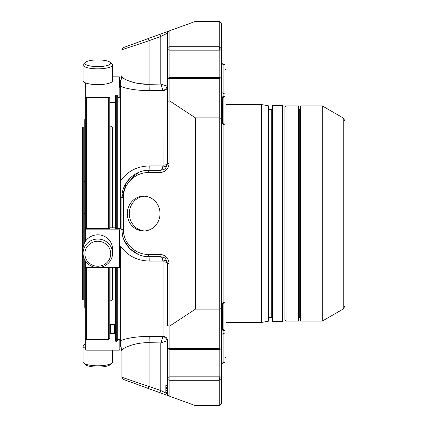 <?xml version="1.0" encoding="UTF-8"?>
<svg xmlns="http://www.w3.org/2000/svg" width="427" height="427" viewBox="0 0 427 427"><rect width="100%" height="100%" fill="white"/><g stroke="black" fill="none" stroke-linecap="round" stroke-linejoin="round"><path stroke-width="0.64" d="M82.021 299.322L82.598 299.898L82.598 127.102L82.021 127.678L82.021 296.322M82.598 299.898L83.751 299.898L83.751 257.577M83.751 244.767L83.751 127.102L82.598 127.102M84.21 243.55L84.21 183.007L85.245 183.007M85.245 181.448L84.21 181.448L84.21 183.007M84.21 181.448L84.21 119.79L85.245 119.79M85.245 307.21L84.21 307.21L84.21 258.794M86.612 64.941A12.927 3.347 180 0 1 85.352 62.369A12.927 3.347 180 0 1 97.804 59.919A12.927 3.347 180 0 1 110.262 62.369A12.927 3.347 180 0 1 102.811 66.35A12.927 3.347 180 0 1 86.612 64.941M85.245 344.205A14.742 3.816 -0 0 0 85.037 344.295A14.742 3.816 -0 0 0 83.062 346.206L83.062 361.979A14.742 3.816 -0 0 0 83.601 363.003L85.352 364.631A12.927 3.347 -0 0 0 97.804 367.081A12.927 3.347 -0 0 0 110.262 364.631L112.013 363.003A14.742 3.816 -0 0 0 112.552 361.979L112.552 350.172M85.245 213.5L85.245 96.892L85.822 97.425L109.792 97.425L109.792 228.424L85.245 228.498L85.245 241.597L85.245 213.5L84.21 213.5M86.612 260A12.927 12.49 -0 0 1 97.804 241.266A12.927 12.49 -0 0 1 109.002 260A12.927 12.49 -0 0 1 86.612 260M110.262 62.369L112.013 63.997A14.742 3.816 180 0 1 112.552 65.021A14.742 3.816 180 0 1 101.621 68.704A14.742 3.816 180 0 1 85.037 66.927A14.742 3.816 180 0 1 83.062 65.021A14.742 3.816 180 0 1 83.601 63.997L85.352 62.369M112.552 65.021L112.552 80.794A14.742 3.816 180 0 1 101.621 84.482A14.742 3.816 180 0 1 85.037 82.705A14.742 3.816 180 0 1 83.062 80.794L83.062 65.021M83.601 363.003A14.742 3.816 -0 0 0 97.804 365.795A14.742 3.816 -0 0 0 112.013 363.003M83.062 346.206A14.742 3.816 -0 0 0 85.245 348.202M119.816 339.534L119.816 349.601L119.24 350.172L85.822 350.172L85.245 349.601L85.245 260.742L85.245 267.409L85.822 267.628L119.816 267.409L119.816 229.833L85.245 229.833M86.398 228.424L86.398 97.425M85.245 338.381L86.398 339.534L86.398 267.628M85.037 260.406A14.742 14.24 -0 0 1 83.062 253.286A14.742 14.24 -0 0 1 97.804 239.045A14.742 14.24 -0 0 1 112.552 253.286A14.742 14.24 -0 0 1 101.621 267.04A14.742 14.24 -0 0 1 85.037 260.406M83.062 253.286L83.062 249.058A14.742 14.24 -0 0 1 93.988 235.304A14.742 14.24 -0 0 1 110.577 241.938A14.742 14.24 -0 0 1 112.552 249.058L112.552 253.286M109.792 126.152L110.945 126.152L110.945 227.724M110.945 267.628L110.945 300.848L109.792 300.848M110.945 126.152L112.701 127.913L112.701 227.724M112.701 267.628L112.701 299.087L110.945 300.848M108.639 97.425L108.639 228.424M109.792 267.628L109.792 338.915L109.259 338.915M108.639 267.628L108.639 339.534L109.792 338.381M85.245 82.795L85.245 87.471L85.822 86.937L119.24 86.937L119.816 87.471L119.816 77.399L119.24 76.828L112.552 76.828M85.245 87.471L85.245 96.892M109.792 97.425L109.792 98.733M109.792 227.799L115.151 227.799L115.151 228.669L119.816 228.498L119.816 229.833M109.792 334.176L110.369 333.604L114.575 333.604L115.151 334.176M110.369 333.604L110.369 324.627L109.792 325.155M110.369 324.627L114.575 324.627L114.575 333.604M115.151 325.155L114.575 324.627M117.195 340.773L117.687 340.773L117.687 339.534M115.151 101.845L114.575 102.373L110.369 102.373L109.792 101.845M115.151 96.603L115.151 228.541M115.151 95.696L117.687 95.696L117.687 96.892L118.263 97.425L119.24 97.425L119.816 96.892L119.816 87.471M159.992 34.272L148.324 38.521L149.108 40.688L160.782 36.439L159.992 34.272L169.097 30.957A2.306 2.306 0 0 0 167.581 33.125A2.306 2.306 0 0 1 169.092 30.963L195.502 21.35L219.259 21.35L221.565 23.656L221.565 48.886L219.259 46.735L219.836 50.156L169.882 50.156L169.882 46.735A2.306 1.793 180 0 0 167.581 48.523L167.581 33.125L160.782 36.439L160.782 84.071L162.906 90.375L149.231 90.631C137.184 90.508 127.684 89.104 120.74 86.43L120.74 180.621C127.684 171.142 137.179 166.247 149.231 165.943L162.906 165.938C162.479 168.724 161.774 170.176 160.782 170.288L164.181 169.375L165.591 168.297L167.581 163.488L167.581 86.382L167.581 130.678M167.581 390.561L165.852 390.561L167.581 390.561L165.852 390.561L167.581 390.561L165.852 390.561L167.581 390.561L165.852 390.561L165.852 392.429L167.581 392.429L167.581 393.875L167.581 340.618L160.782 342.929L149.108 342.71L149.108 386.312L148.324 388.479L159.992 392.728L160.782 390.561L167.581 393.875A2.306 2.306 0 0 0 169.097 396.042L159.992 392.728M165.852 389.835L165.852 388.96L167.581 388.96M167.581 385.533L165.852 385.533L165.852 388.96M165.852 390.561L165.852 390.097M138.54 172.423L126.451 182.43L121.892 197.509L123.408 197.509C123.125 184.192 135.007 172.316 148.324 172.593A2.306 0.79 90 0 1 149.108 170.288C134.558 169.983 121.583 182.959 121.892 197.509L121.892 229.491C121.583 244.041 134.558 257.017 149.108 256.712L160.782 256.712A2.306 0.79 -90 0 1 159.992 254.407C165.511 254.956 168.548 257.993 169.097 263.512L167.581 263.512L165.591 258.703L164.181 257.625L160.782 256.712L164.181 257.63M167.085 260.977A4.612 1.537 -21.1 0 0 162.906 261.062L149.231 261.057L149.108 256.712A2.306 0.79 -90 0 1 148.324 254.407L159.992 254.407M148.324 172.593L159.992 172.593A2.306 0.79 -90 0 1 160.782 170.288L164.181 169.37M143.878 170.795L149.108 170.288L160.803 170.288M167.122 340.922A4.612 4.051 45.5 0 0 162.906 336.625L160.782 342.929L160.782 390.561L121.892 377.244A2.306 2.306 0 0 0 123.408 379.411L148.324 388.479M148.324 38.521L123.408 47.589A2.306 2.306 0 0 0 121.892 49.756L149.108 40.688L149.108 84.29L138.503 83.527M123.963 78.584L121.892 76.476C121.668 78.435 134.131 84.711 149.108 84.29L160.782 84.071L167.122 86.078A4.612 4.051 -45.5 0 1 162.906 90.375L163.05 165.174A4.612 1.687 0 0 0 167.581 163.488L167.581 48.523A2.306 1.628 -0 0 0 169.882 50.156L169.882 77.549A2.306 2.306 0 0 0 167.581 79.854A2.306 1.452 0 0 1 169.882 78.403L219.259 78.403L219.259 117.895L221.565 118.439L221.565 347.594L219.259 348.597L219.836 348.934M167.085 166.023A4.612 1.537 21.1 0 1 162.906 165.938L163.05 165.174M167.581 101.503L169.097 100.889L169.882 101.087L195.502 117.895L195.502 309.105L219.259 309.105L219.259 348.597L169.882 348.597A2.306 1.452 180 0 1 167.581 347.146A2.306 2.306 0 0 0 169.882 349.451L169.882 325.913L169.097 326.111L167.581 325.497L167.581 263.512A4.612 1.687 0 0 0 163.05 261.826L162.906 261.062C162.479 258.276 161.774 256.824 160.782 256.712M167.581 392.429L167.581 393.875L169.097 396.042L195.502 405.65L219.259 405.65L221.565 403.344L221.565 378.114L219.259 380.265L219.259 405.65M149.231 261.057C137.184 260.753 127.684 255.858 120.74 246.379L120.74 340.57C127.684 337.896 137.179 336.497 149.231 336.369L162.906 336.625L163.05 336.332A4.612 4.291 -0 0 1 167.581 340.618L167.581 378.477A2.306 1.793 -0 0 0 169.882 380.265L219.259 380.265L219.836 377.02A1.729 1.089 -0 0 1 221.565 378.114L221.565 364.829C222.558 362.694 223.326 361.925 223.871 362.523L224.965 362.523L224.965 330.114L221.565 329.228M165.852 388.228L167.581 388.228M165.852 388.495L167.581 388.495M165.852 387.935L167.581 387.935M165.852 388.88L167.581 388.88M167.581 347.146L167.581 378.477A2.306 1.628 180 0 1 169.882 376.844L169.882 396.325M195.502 117.895L219.259 117.895L219.259 309.105L221.565 308.561M219.836 77.554L219.836 50.156A1.729 1.222 180 0 0 221.565 48.934L221.565 118.439M169.882 101.087L169.882 77.549L219.708 77.549C221.138 77.949 221.757 78.568 221.565 79.406L219.259 78.403L219.836 78.066M160.008 213.585A17.4 16.349 90 0 1 143.659 230.986A17.4 16.349 90 0 1 127.305 213.585A17.4 16.349 90 0 1 143.659 196.185A17.4 16.349 90 0 1 160.008 213.585M169.882 325.913L195.502 309.105M120.74 340.57L120.74 346.767A6.8 6.752 180 0 1 121.892 350.524L121.892 377.244L121.892 350.524C121.652 348.555 134.174 342.289 149.108 342.71L149.231 336.369M121.892 75.542L121.892 76.476A6.8 6.752 180 0 1 120.74 80.233L121.892 75.542M134.654 82.731L129.765 81.269M167.122 86.078L167.581 86.382A4.612 4.291 -0 0 1 163.05 90.668M121.892 197.509A6.8 0.79 0 0 1 120.74 197.947L120.74 229.053A6.8 0.79 0 0 1 121.892 229.491L122.416 234.818M123.963 239.91L129.765 248.642L138.519 254.567M117.281 267.628L117.281 340.687L116.704 341.264L116.704 267.628M116.704 228.669L116.704 95.696M117.281 228.669L117.281 95.696M121.892 351.458L120.74 346.767M120.74 80.233L120.74 86.43M120.74 180.621L120.74 229.053M115.151 267.628L115.151 339.796M169.097 30.957L167.581 33.125M224.965 93.823L224.965 64.477L223.871 64.477L223.871 93.823L224.965 93.823L224.965 96.886L221.565 97.772M221.565 92.328L223.871 93.823L223.871 96.433L221.565 95.915M221.565 68.32L221.565 62.171C223.097 65.79 223.14 63.82 223.871 64.477M221.565 331.085L223.871 330.567L223.871 333.177L221.565 334.672L221.565 378.114M219.836 349.446L219.836 376.844L169.882 376.844L169.882 349.451L219.708 349.451L220.978 348.955L221.565 347.551M223.871 303.005L221.565 304.157L223.871 302.305L223.871 303.005L224.965 303.005L224.965 123.995L223.871 123.995L221.565 122.843L223.871 124.695L224.965 124.695M167.581 48.523L167.581 109.755M344.979 296.322L344.979 121.006L343.249 118.012L343.249 308.988L344.979 305.994M343.249 118.012L322.278 105.901L322.278 321.099L343.249 308.988M322.278 321.099L300.613 321.099L300.613 105.901L300.037 106.478L300.037 320.522L300.037 317.352L298.601 318.505M299.754 317.352L299.754 109.648L300.037 109.648L300.037 317.352M286.037 105.901L286.037 321.099L298.601 321.099L298.601 105.901L286.037 105.901L284.889 106.996L282.583 106.996M282.583 105.442L282.583 321.558L272.383 321.558L272.383 105.442L282.583 105.442M226 104.578L261.554 104.578L268.375 105.779L268.375 321.221L268.754 320.768L268.754 106.232L268.754 317.352L271.23 317.352L271.23 109.648L272.383 108.495M261.554 104.578L261.554 322.422L268.375 321.221M224.965 357.543L226 357.543L226 69.457L224.965 69.457M223.124 329.633L223.124 303.074M223.124 123.926L223.124 97.367M221.624 97.756L221.624 123.051M221.624 303.949L221.624 329.244M144.641 196.217A17.4 16.349 -90 0 0 129.274 213.585A17.4 16.349 -90 0 0 144.641 230.954M119.24 86.937L119.24 76.828M85.822 83.019L85.822 86.937M119.24 267.628L119.24 229.907M85.822 229.907L85.822 240.764M85.822 261.58L85.822 267.628M169.097 100.889L169.097 163.488L167.581 163.488L165.591 168.297M169.097 163.488C168.548 169.007 165.511 172.044 159.992 172.593M123.408 47.589A2.306 2.306 0 0 0 121.892 49.756M121.892 229.491L123.408 229.491L123.408 197.509M148.324 254.407C135.007 254.684 123.125 242.808 123.408 229.491M219.259 21.35L219.259 46.735L169.882 46.735L169.882 30.675M169.097 326.111L169.097 263.512M165.852 387.396L167.581 387.396M163.05 261.826L163.05 336.332M149.231 90.631L149.108 84.29M149.108 170.288L149.231 165.943M115.728 95.696L115.728 228.669M115.728 267.628L115.728 341.264L116.704 341.264M221.565 48.886A1.729 1.089 180 0 1 219.836 49.98M223.871 362.523L223.871 333.177L224.965 333.177M219.836 377.02L219.836 376.844A1.729 1.222 0 0 1 221.565 378.066M167.581 348.576A2.306 1.628 0 0 1 167.736 347.984M223.871 123.995L223.871 302.305L224.965 302.305M167.736 79.016A2.306 1.628 180 0 1 167.581 78.424M223.871 330.567L224.965 330.567M223.871 96.433L224.965 96.433M286.037 321.099L284.889 320.004L284.889 106.996M222.659 329.511L222.659 303.202M222.659 123.798L222.659 97.489M84.21 127.566L83.751 127.102M84.21 299.434L83.751 299.898M112.701 299.087L115.151 299.087M112.701 127.913L115.151 127.913M86.398 339.534L108.639 339.534M165.591 258.703L167.581 263.512M163.424 257.246L162.618 256.963M167.581 385.106L165.852 385.106L167.581 385.106M117.281 339.534L120.74 339.534M119.816 87.466L120.74 87.466M115.728 341.264L115.151 340.687M300.613 105.901L322.278 105.901M300.613 321.099L300.037 320.522M299.754 109.648L298.601 108.495M284.889 320.004L282.583 320.004M271.23 317.352L272.383 318.505M268.754 109.648L271.23 109.648M268.375 105.779L268.754 106.232M226 322.422L261.554 322.422"/></g></svg>
